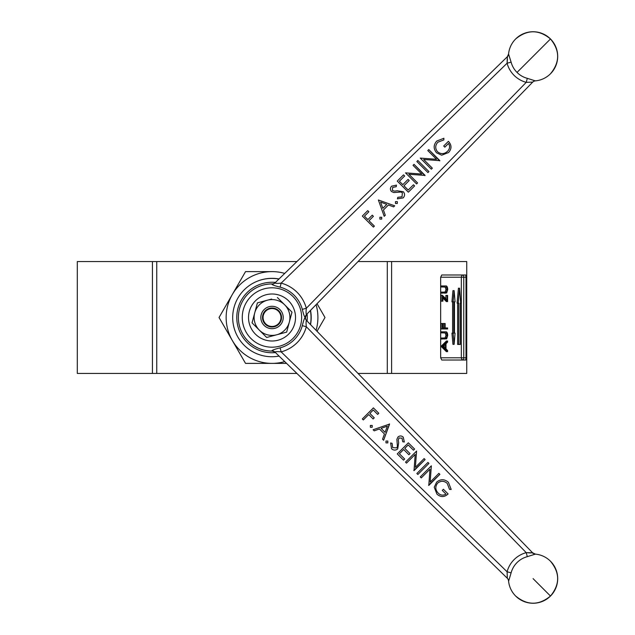 <?xml version="1.0" encoding="UTF-8"?>
<svg xmlns="http://www.w3.org/2000/svg" width="635" height="635" viewBox="0 0 635 635"><rect width="100%" height="100%" fill="white"/><g stroke="black" fill="none" stroke-linecap="round" stroke-linejoin="round"><path stroke-width="0.95" d="M508.564 580.954A4.477 4.477 0 0 0 507.23 578.167L274.955 352.076L507.325 578.255A4.477 4.445 -45.8 0 1 508.651 581.033L508.564 580.954A24.622 24.622 0 0 0 515.668 596.043C527.272 605.584 538.877 605.584 550.481 596.043C560.022 584.43 560.022 572.826 550.481 561.221A24.622 24.622 0 0 0 535.392 554.117L527.304 556.665A22.765 22.765 135 0 0 511.111 572.857L508.651 581.033M305.284 317.603C304.578 317.27 303.578 314.515 302.3 309.348L306.324 308.277C305.935 311.904 306.006 313.976 306.522 314.492A4.477 4.413 44.2 0 0 305.284 317.5A4.477 4.413 -44.2 0 0 306.522 320.508L532.702 552.887L306.784 320.778A4.477 4.477 0 0 1 305.514 317.635L305.292 317.595M302.3 309.348A31.361 31.361 45 0 0 280.099 287.147C274.947 285.869 272.201 284.877 271.844 284.155A4.477 4.413 -134.2 0 0 274.955 282.924L275.217 282.662A4.477 4.477 0 0 1 272.082 283.924C262.811 284.028 254.857 287.306 248.206 293.759A33.576 33.576 0 0 0 248.206 341.241C254.857 347.694 262.811 350.972 272.082 351.076L271.844 350.845C272.177 350.131 274.931 349.139 280.099 347.853L281.162 351.877C277.543 351.488 275.471 351.56 274.955 352.076C275.455 351.56 277.527 351.488 281.162 351.877L507.095 571.786A26.9 26.9 -45 0 1 526.232 552.656L532.606 552.783L535.392 554.117M280.099 347.853A31.361 31.361 135 0 0 302.3 325.652C303.57 320.508 304.57 317.754 305.284 317.397M292.941 338.495A29.694 29.694 0 0 0 292.941 296.505A29.694 29.694 0 0 0 250.952 296.505A29.694 29.694 0 0 0 250.952 338.495A29.694 29.694 0 0 0 292.941 338.495M421.267 477.901L420.275 476.909L431.348 465.828L430.157 482.076L438.88 473.353L439.872 474.353L428.792 485.426L429.966 469.201L421.267 477.901M415.195 454.43L406.487 463.121L405.503 462.137L416.584 451.056L415.385 467.304L424.109 458.581L425.101 459.581L414.02 470.654L415.195 454.43L406.495 463.129L405.503 462.137M391.541 448.747L390.596 442.952L392.097 443.333L392.676 447.611L396.724 447.905L397.415 446.421L396.875 439.333L397.947 437.023C399.74 435.578 401.51 435.626 403.265 437.166L404.336 442L402.757 441.777L402.011 438.198L398.986 437.975L398.288 440.134L398.669 442.73L397.708 448.913C395.621 450.54 393.565 450.485 391.541 448.747C393.565 450.485 395.621 450.54 397.7 448.905L398.669 442.73L398.288 440.134M389.453 423.934L383.627 440.261L382.548 439.182L384.461 433.991L379.436 428.974L374.205 430.84L373.118 429.752L389.588 424.069L383.627 440.261L382.548 439.182M362.323 418.957L373.404 407.884L378.801 413.282L377.666 414.417L373.261 410.012L369.856 413.417L374.253 417.822L373.118 418.957L368.721 414.56L363.323 419.957L362.323 418.957L363.315 419.949L368.721 414.56M370.348 425.418L372.197 425.418L372.197 427.268L370.348 427.268L370.348 425.418M385.977 441.047L387.818 441.047L387.818 442.889L385.977 442.889L385.977 441.047M397.264 453.898L408.345 442.817L414.591 449.072L413.456 450.207L408.202 444.952L404.789 448.358L410.043 453.612L408.908 454.747L403.654 449.493L399.391 453.755L404.654 459.01L403.511 460.145L397.264 453.898L403.511 460.145L404.646 459.002M416.862 473.496L427.942 462.423L428.935 463.415L417.862 474.488L416.862 473.496L417.854 474.488L428.935 463.407L427.942 462.423M448.389 482.298L451.191 489.45L449.532 489.402L447.215 483.402C444.071 480.687 440.881 480.592 437.65 483.108C435.07 486.529 435.245 489.855 438.166 493.093C440.555 495.411 443.167 495.744 445.976 494.094L442.285 490.395L443.42 489.26L448.112 493.951C444.413 497.34 440.69 497.403 436.943 494.141L434.237 487.243L436.61 482.156C440.571 478.893 444.492 478.941 448.389 482.298L451.191 489.45M271.844 284.155L272.082 283.924A33.576 33.576 0 0 0 248.206 341.241A33.576 33.576 0 0 0 272.082 351.076L274.955 352.076A4.477 4.413 134.2 0 0 271.844 350.845M507.325 578.255L507.095 571.786L511.111 572.857M532.646 553.021L532.154 553.069M530.479 552.99L528.78 552.855M528.415 552.823L526.232 552.656L306.324 326.723C305.935 323.096 306.006 321.024 306.522 320.508C306.006 321.016 305.935 323.088 306.324 326.723A35.544 35.544 -45 0 1 281.162 351.877M302.3 325.652L306.324 326.723M535.472 554.204A4.477 4.445 -44.2 0 1 532.702 552.887M527.304 556.665L526.232 552.656M373.404 407.884L378.793 413.274L377.658 414.409M373.253 410.004L369.856 413.417M374.253 417.814L373.118 418.957M372.189 425.418L372.197 427.268L370.348 427.26M379.436 428.966L374.198 430.832L373.118 429.752M387.35 426.148L381.111 428.371L385.072 432.332L387.35 426.148L381.119 428.379M387.818 441.039L387.818 442.889L385.969 442.889M392.089 443.325L392.676 447.611M403.257 437.166L404.336 442L402.757 441.777M402.011 438.19L398.986 437.975M398.978 437.967L398.28 440.126M408.345 442.817L414.584 449.064L413.448 450.199M408.194 444.944L404.789 448.358M410.043 453.612L408.908 454.747M403.654 449.493L399.391 453.755M416.584 451.056L415.385 467.304M424.109 458.581L425.093 459.573L413.798 470.432M429.958 469.194L421.259 477.893L420.275 476.909M431.348 465.828L430.157 482.076M438.88 473.353L439.864 474.345L428.569 485.203M451.183 489.442L449.532 489.402M447.215 483.394L447.215 483.402C444.071 480.679 440.881 480.584 437.642 483.1L437.65 483.108C435.07 486.521 435.237 489.847 438.158 493.085L438.166 493.093M445.976 494.086L442.285 490.395M443.42 489.26L448.104 493.943C444.413 497.332 440.682 497.395 436.936 494.133M296.91 261.549L77.303 261.549L77.303 373.451L296.91 373.451M387.286 261.549L466.741 261.549L466.741 373.451L387.286 373.451L387.286 261.549L358.061 261.549M358.061 373.451L387.286 373.451M156.758 373.451L156.758 261.549M452.572 333.169L452.572 301.831M455.065 301.831L454.477 301.831L455.065 301.831L454.12 290.639L453.12 301.831L453.755 301.831L453.755 333.169L453.12 333.169L454.12 344.36L452.945 344.36L451.937 333.169L453.12 333.169M453.12 301.831L451.937 301.831L452.945 290.639L454.12 290.639M454.12 344.36L455.065 333.169L454.477 333.169L454.477 301.831M455.065 333.169L454.477 333.169M463.756 277.217L463.566 274.979A2.238 2.23 90 0 0 461.335 277.217L463.756 277.217L463.756 357.783L466.003 357.783L465.796 360.021L441.762 360.021L440.658 357.783L440.658 277.217L441.762 274.979L465.796 274.979L466.003 277.217L463.756 277.217M444.238 345.496L444.238 347.059M445.476 348.29L445.476 344.289L443.42 346.265L445.476 348.29M442.317 346.329L441.063 346.329L446.381 351.631L447.604 351.631L442.317 346.329L447.604 341.019L447.604 342.106L446.008 343.765L446.008 348.837L447.604 350.536L447.604 351.631M447.604 341.019L446.381 341.019L441.063 346.329M442.317 346.186L441.063 346.186M447.231 335.367L446.389 332.954L441.063 332.843L442.317 332.843L442.317 331.835L445.619 331.835C446.81 331.549 447.508 332.708 447.731 335.312L446.691 338.812L441.063 339.011L442.317 339.011L442.317 338.003L446.278 337.963L447.231 335.367L446.008 335.367L445.048 337.963L444.357 338.003M446.278 337.963L445.048 337.963M446.389 332.954L445.159 332.954L446.008 335.367M444.357 332.843L445.159 332.954M441.063 331.835L442.317 331.835L441.063 331.835L441.063 332.843M441.063 338.003L442.317 338.003L441.063 338.003L441.063 339.011M444.595 323.517L445.143 323.517L445.143 327.962L447.604 327.962L447.604 328.97L442.317 328.97L442.317 323.517L442.905 323.517L442.905 327.962L444.595 327.962L444.595 323.517L443.349 323.517L443.349 327.962L442.905 327.962M446.381 327.962L445.143 327.962M442.317 328.97L441.063 328.97L441.063 323.517L442.317 323.517M447.231 289.481L446.389 287.068L441.063 286.956L442.317 286.956L442.317 285.948L445.619 285.948C446.81 285.663 447.508 286.822 447.731 289.425L446.691 292.925L441.063 293.124L442.317 293.124L442.317 292.124L446.278 292.076L447.231 289.481L446.008 289.481L445.048 292.076L444.357 292.124M446.278 292.076L445.048 292.076M446.389 287.068L445.159 287.068L446.008 289.481M441.063 285.948L442.317 285.948L441.063 285.948L441.063 286.956M444.405 293.124L445.619 293.124M441.063 292.124L442.317 292.124L441.063 292.124L441.063 293.124M447.604 301.585L442.905 296.894L442.905 301.157L442.317 301.157L442.317 295.275L447.103 299.974L447.103 295.418L447.604 295.418L447.604 301.585L446.381 301.585L446.381 300.299M447.103 295.418L445.881 295.418L445.881 298.704M446.064 299.974L442.905 296.99M442.317 295.275L441.063 295.275L441.063 301.157L442.317 301.157M460.28 344.448L460.28 303.149L460.685 303.149L459.565 288.203L458.422 288.203L457.089 303.149L458.772 303.149L458.772 344.448L460.28 344.448M458.772 344.448L457.621 344.448L457.621 303.149M460.685 303.149L460.28 303.149M459.565 288.203L458.24 303.149M442.905 298.069L446.381 301.585M444.357 286.956L445.159 287.068M444.381 339.011L445.46 338.812M440.658 357.783L461.335 357.783A2.238 2.23 -90 0 0 463.566 360.021L463.756 357.783L461.335 357.783L461.335 277.217L440.658 277.217M466.003 357.783L466.003 277.217M280.98 317.5A8.953 8.953 0 0 0 272.026 308.546A8.953 8.953 0 0 0 263.073 317.5A8.953 8.953 0 0 0 272.026 326.453A8.953 8.953 0 0 0 280.98 317.5M254.429 282.504A39.164 39.164 0 0 1 279.019 278.963M310.539 310.372A39.164 39.164 0 0 1 310.539 324.628M262.287 363.379L286.568 363.379L245.531 363.379L219.043 317.5L245.531 271.621L272.026 271.621A45.879 45.879 0 0 0 232.291 340.439A45.879 45.879 0 0 0 284.726 361.593M316.079 330.319A45.879 45.879 0 0 0 316.079 304.681M317.032 303.697L325.001 317.5L317.032 331.303M284.726 273.407A45.879 45.879 0 0 0 272.026 271.621L272.018 271.621M245.531 271.621L244.062 274.161M232.291 294.561L219.043 317.5L226.346 330.152M232.291 340.439L245.531 363.379L257.453 363.379M317.706 330.137L325.001 317.5L317.698 304.848M278.924 279.051A39.164 39.164 0 0 0 244.173 345.273A39.164 39.164 0 0 0 279.059 356.076M310.42 324.509A39.164 39.164 0 0 0 310.388 310.523M307.094 313.912A35.25 35.25 0 0 1 307.094 321.088M275.471 352.584A35.25 35.25 0 0 1 236.776 317.5A35.25 35.25 0 0 1 275.471 282.416M292.941 296.505A29.694 29.694 0 0 0 250.952 296.505A29.694 29.694 0 0 0 250.952 338.495A29.694 29.694 0 0 0 292.941 338.495A29.694 29.694 0 0 0 292.941 296.505M550.481 73.779A24.622 24.622 0 0 0 550.481 38.957C538.877 29.416 527.272 29.416 515.668 38.957A24.622 24.622 0 0 0 508.564 54.046L511.111 62.143A22.765 22.765 45 0 0 527.304 78.335L535.392 80.883A24.622 24.622 0 0 0 550.481 73.779C560.022 62.174 560.022 50.57 550.481 38.957L517.025 72.422M535.392 80.883A4.477 4.477 0 0 0 532.606 82.217L532.702 82.113A4.477 4.445 -135.8 0 1 535.472 80.796M436.737 141.057L443.897 138.255L443.849 139.914L437.84 142.224C435.134 145.367 435.038 148.558 437.555 151.797L437.555 151.797C440.968 154.368 444.302 154.202 447.54 151.281C449.858 148.884 450.191 146.28 448.532 143.462L444.841 147.161L443.706 146.018L448.389 141.343C451.779 145.034 451.842 148.757 448.58 152.511L441.69 155.21L436.602 152.837C433.332 148.876 433.38 144.947 436.737 141.057L443.897 138.255L443.841 139.914M437.84 142.232L437.84 142.224C435.126 145.375 435.031 148.566 437.547 151.805C440.968 154.376 444.294 154.21 447.532 151.289L447.54 151.281M448.532 143.47L444.841 147.161M443.706 146.018L448.397 141.335C451.787 145.034 451.85 148.757 448.588 152.503M428.935 171.593L427.942 172.577L416.862 161.504L417.854 160.512L428.935 171.593M416.862 161.504L417.862 160.512L428.935 171.585L427.942 172.577M397.264 181.102L403.511 174.855L404.654 175.99L399.391 181.245L402.796 184.658L408.059 179.395L409.186 180.538L403.931 185.793L408.194 190.055L413.456 184.793L414.584 185.936L408.345 192.183L397.264 181.102L403.511 174.855L404.646 175.998M402.796 184.658L399.391 181.245M397.335 203.47L395.486 203.47L395.486 201.628L397.335 201.628L397.335 203.47M395.486 201.628L397.335 201.628M397.327 201.628L397.327 203.478M379.865 217.249L381.714 217.249L381.714 219.091L379.865 219.091L379.865 217.249L381.714 217.249L381.706 219.099M274.955 282.924C275.455 283.44 277.527 283.512 281.162 283.123C277.543 283.512 275.471 283.44 274.955 282.924L507.325 56.745L274.955 282.924M280.099 287.147L281.162 283.123A35.544 35.544 -135 0 1 306.324 308.277L526.232 82.344A26.9 26.9 -135 0 1 507.095 63.214L507.325 56.745A4.477 4.445 -134.2 0 0 508.651 53.967M305.292 317.405L305.514 317.635A33.576 33.576 0 0 0 305.514 317.365L306.522 314.492L532.702 82.113L526.232 82.344L527.304 78.335M511.111 62.143L507.095 63.214L281.162 283.123M507.468 56.793L507.516 57.293M507.436 58.968L507.294 60.658M507.27 61.031L507.095 63.214M508.564 54.046L507.325 56.745M306.522 314.492C306.006 313.984 305.935 311.912 306.324 308.277M372.269 215.186L373.404 216.321L368.998 220.734L374.396 226.131L373.404 227.116L362.323 216.043L367.721 210.645L368.856 211.788L364.45 216.186L367.863 219.599L372.269 215.186L373.396 216.329M368.998 220.726L374.396 226.123L373.404 227.116M362.323 216.043L367.721 210.645L368.856 211.78M378.373 199.993L394.708 205.811L393.629 206.899L388.437 204.986L383.421 210.002L385.286 215.241L384.199 216.329L378.373 199.993L394.7 205.819L393.629 206.899M384.199 216.329L385.278 215.241L383.421 210.002M380.595 202.089L382.818 208.328L386.778 204.367L380.595 202.089L382.818 208.336M392.636 187.428L392.414 190.46L394.581 191.159L397.169 190.77L403.36 191.738C404.987 193.826 404.932 195.874 403.193 197.898L397.399 198.85L397.772 197.35L402.05 196.763L402.344 192.715L400.86 192.024L393.779 192.564L391.47 191.5C390.025 189.706 390.073 187.936 391.612 186.182L396.438 185.11L396.224 186.69L392.636 187.428L392.414 190.46L394.573 191.167L397.169 190.778L403.352 191.746C404.979 193.826 404.924 195.882 403.185 197.906M397.772 197.358L402.05 196.771M391.612 186.19L396.438 185.11L396.216 186.69M405.503 172.863L421.751 174.053L413.028 165.338L414.02 164.346L425.093 175.427L408.876 174.252L417.568 182.951L416.584 183.944L405.503 172.863L421.743 174.061M408.884 174.252L417.576 182.951L416.584 183.944M420.275 158.091L436.523 159.29L427.8 150.566L428.792 149.574L439.864 160.655L423.648 159.48L432.348 168.18L431.348 169.172L420.275 158.091L436.515 159.29M423.64 159.48L432.34 168.18L431.348 169.172M427.8 150.566L428.792 149.574L439.642 160.877M413.028 165.338L414.02 164.346L424.878 175.649M364.458 216.186L367.863 219.591M408.059 179.395L409.194 180.53M403.939 185.793L408.202 190.048M413.456 184.793L414.591 185.928L408.345 192.183M288.639 334.121A23.503 23.503 0 0 0 288.639 300.879A23.503 23.503 0 0 0 255.405 300.879A23.503 23.503 0 0 0 255.405 334.121A23.503 23.503 0 0 0 288.639 334.121M264.112 325.414A11.192 11.192 0 0 0 279.94 325.414A11.192 11.192 0 0 0 279.94 309.586A11.192 11.192 0 0 0 264.112 309.586A11.192 11.192 0 0 0 264.112 325.414M278.749 310.777A9.509 9.509 0 0 1 278.749 324.223A9.509 9.509 0 0 1 265.295 324.223A9.509 9.509 0 0 1 265.295 310.777A9.509 9.509 0 0 1 278.749 310.777M276.662 334.796A17.907 17.907 0 0 0 289.322 322.135L286.647 332.121L266.676 337.471L259.366 330.16A17.907 17.907 0 0 0 276.662 334.796L286.647 332.121L288.179 326.39M288.727 324.342L291.997 312.15L277.376 297.529L291.997 312.15L289.322 322.135A17.907 17.907 0 0 0 267.391 300.204A17.907 17.907 0 0 0 254.73 312.865L257.405 302.879L271.645 299.061M259.366 330.16L252.055 322.85L254.73 312.865A17.907 17.907 0 0 0 259.366 330.16M252.055 322.85L254.151 315.016M254.73 312.865L255.318 310.658M255.865 308.61L257.405 302.879L265.247 300.776M272.24 335.978L266.676 337.471M515.668 596.043A24.622 24.622 0 0 0 550.481 596.043L533.075 578.628M152.44 373.451L152.44 261.549M391.604 261.549L391.604 373.451M550.481 596.043A24.622 24.622 0 0 0 550.481 561.221M272.082 283.924A33.576 33.576 0 0 0 248.206 293.759M550.481 38.957A24.622 24.622 0 0 0 515.668 38.957M248.206 341.241A33.576 33.576 0 0 0 273.225 351.044"/></g></svg>
